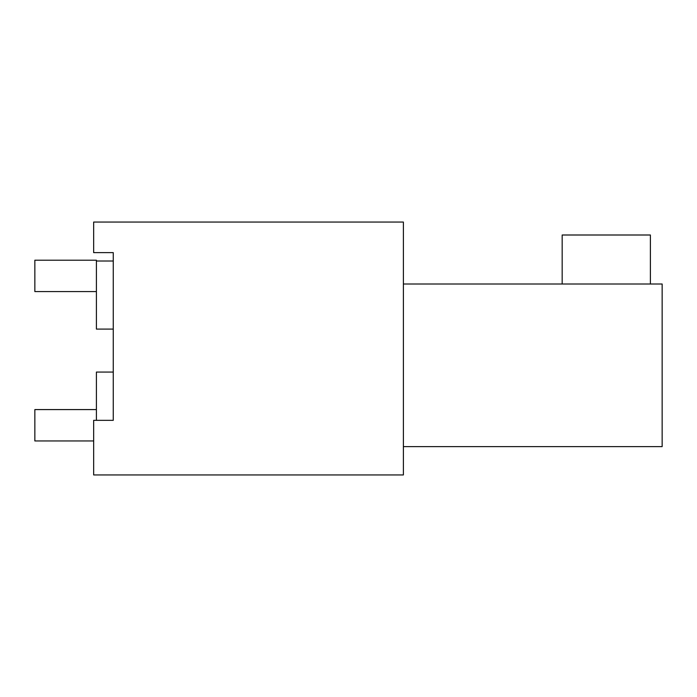 <?xml version="1.0" encoding="UTF-8"?>
<svg xmlns="http://www.w3.org/2000/svg" width="697" height="697" viewBox="0 0 697 697"><rect width="100%" height="100%" fill="white"/><g stroke="black" fill="none" stroke-linecap="round" stroke-linejoin="round"><path stroke-width="1.05" d="M403.389 222.055L93.659 222.055L93.659 252.636L113.263 252.636L113.263 261.009L96.404 261.009L96.404 260.216L34.85 260.208L34.85 291.573L96.404 291.573M403.389 222.064L403.389 474.945L93.659 474.945L93.659 420.343L113.263 420.343L113.263 252.636M96.404 420.343L96.404 372.067L113.263 372.067L113.263 329.089L96.404 329.089L96.404 261.009M403.389 446.62L662.15 446.62L662.15 284.001L403.389 284.01M650.388 284.001L650.388 234.994M650.388 235.002L562.174 235.002L562.174 284.001M93.659 440.948L34.85 440.948L34.85 409.583L96.404 409.583"/></g></svg>
